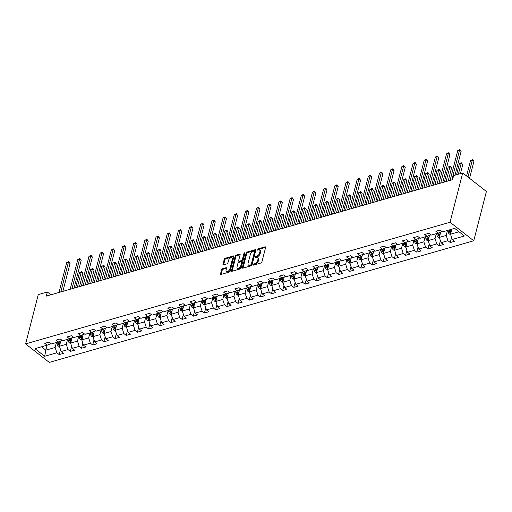 <?xml version="1.0" encoding="UTF-8"?>
<svg xmlns="http://www.w3.org/2000/svg" width="512" height="512" viewBox="0 0 512 512"><rect width="100%" height="100%" fill="white"/><g stroke="black" fill="none" stroke-linecap="round" stroke-linejoin="round"><path stroke-width="0.77" d="M253.165 264.698A0.678 0.384 -52 0 0 253.51 265.12L260.979 262.982A0.966 0.544 -52 0 0 261.894 261.971L265.619 247.456A0.966 0.544 -52 0 0 265.51 246.899A0.966 0.544 -52 0 0 265.12 246.854L257.651 248.992A0.678 0.384 -52 0 0 257.363 250.125L258.33 249.85A3.091 1.741 -52 0 1 259.571 249.99A3.091 1.741 -52 0 1 259.917 251.782L259.603 252.992A3.091 1.741 -52 0 1 256.691 256.218L255.725 256.493A0.678 0.384 -52 0 0 255.437 257.626L256.403 257.344A3.091 1.741 -52 0 1 257.645 257.491A3.091 1.741 -52 0 1 257.99 259.283L257.683 260.493A3.091 1.741 -52 0 1 254.771 263.718L253.798 263.994A0.678 0.384 -52 0 0 253.165 264.698M222.47 268.749A0.966 0.544 -52 0 0 221.562 269.76L220.518 273.83A0.966 0.544 -52 0 0 220.627 274.387A0.966 0.544 -52 0 0 221.011 274.432L229.306 272.058A0.966 0.544 -52 0 0 230.221 271.053L233.946 256.538A0.966 0.544 -52 0 0 233.837 255.974A0.966 0.544 -52 0 0 233.446 255.93L225.152 258.31A0.966 0.544 -52 0 0 224.243 259.315L222.982 264.237A0.966 0.544 -52 0 0 223.091 264.794A0.966 0.544 -52 0 0 223.475 264.838L227.027 263.821A0.966 0.544 -52 0 0 227.936 262.816L228.563 260.378A2.586 1.453 -52 0 1 230.112 258.138A2.586 1.453 -52 0 1 232.032 257.798A2.586 1.453 -52 0 1 232.326 259.296L229.869 268.851A2.586 1.453 -52 0 1 228.32 271.091A2.586 1.453 -52 0 1 226.4 271.424A2.586 1.453 -52 0 1 226.112 269.933L226.522 268.339A0.966 0.544 -52 0 0 226.413 267.776A0.966 0.544 -52 0 0 226.022 267.731L222.47 268.749L223.11 269.248A0.966 0.544 -52 0 0 222.202 270.259L221.158 274.33A0.966 0.544 -52 0 0 221.139 274.4M450.061 222.253L462.714 172.966L453.619 175.571L452.563 179.68L46.298 296.102L47.354 292L38.253 294.605L25.6 343.891L450.061 222.253L473.747 240.768L49.286 362.406L25.6 343.891M242.381 267.565A0.966 0.544 -52 0 0 242.49 268.122A0.966 0.544 -52 0 0 242.88 268.166L251.174 265.792A0.966 0.544 -52 0 0 252.083 264.781L255.808 250.272A0.966 0.544 -52 0 0 255.699 249.709A0.966 0.544 -52 0 0 255.315 249.664L247.021 252.045A0.966 0.544 -52 0 0 246.106 253.05L242.381 267.565L243.021 268.064A0.966 0.544 -52 0 0 243.008 268.134M240.243 268.922L231.942 271.302A0.966 0.544 -52 0 1 231.558 271.258A0.966 0.544 -52 0 1 231.45 270.694L235.174 256.186A0.966 0.544 -52 0 1 236.083 255.174L239.635 254.157A0.966 0.544 -52 0 1 240.026 254.202A0.966 0.544 -52 0 1 240.134 254.765L238.624 260.646A0.966 0.544 -52 0 0 238.726 261.21A0.966 0.544 -52 0 0 239.117 261.254L241.472 260.576A0.966 0.544 -52 0 0 242.381 259.571L243.955 253.44A0.678 0.384 -52 0 1 244.941 253.158L241.152 267.917A0.966 0.544 -52 0 1 240.243 268.922M60.486 349.53L59.187 354.611L63.482 353.382L61.146 351.552L68.019 349.581L70.362 351.411L74.656 350.176L72.32 348.352L79.194 346.381L81.53 348.211L85.83 346.976L83.494 345.152L90.368 343.181L92.704 345.005L97.005 343.776L94.669 341.946L101.542 339.974L103.878 341.805L108.179 340.57L105.843 338.746L112.717 336.774L115.053 338.605L119.354 337.37L117.018 335.546L123.891 333.574L126.227 335.398L130.528 334.17L128.186 332.339L135.066 330.374L137.402 332.198L141.696 330.963L139.36 329.139L146.24 327.168L148.576 328.998L152.87 327.763L150.534 325.939L157.414 323.968L159.75 325.792L164.045 324.563L161.709 322.733L168.589 320.768L170.925 322.592L175.219 321.357L172.883 319.533L179.757 317.562L182.093 319.392L186.394 318.157L184.058 316.333L190.931 314.362L193.267 316.186L197.568 314.957L195.232 313.126L202.106 311.162L204.442 312.986L208.742 311.75L206.406 309.926L213.28 307.955L215.616 309.786L219.917 308.55L217.581 306.726L224.454 304.755L226.79 306.579L231.091 305.35L228.749 303.52L235.629 301.555L237.965 303.379L242.259 302.144L239.923 300.32L246.803 298.349L249.139 300.179L253.434 298.944L251.098 297.12L257.978 295.149L260.314 296.973L264.608 295.744L262.272 293.914L269.152 291.949L271.488 293.773L275.782 292.538L273.446 290.714L280.32 288.742L282.662 290.573L286.957 289.338L284.621 287.514L291.494 285.542L293.83 287.366L298.131 286.138L295.795 284.307L302.669 282.342L305.005 284.166L309.306 282.931L306.97 281.107L313.843 279.136L316.179 280.966L320.48 279.731L318.144 277.907L325.018 275.936L327.354 277.76L331.654 276.531L329.318 274.701L336.192 272.736L338.528 274.56L342.829 273.325L340.486 271.501L347.366 269.53L349.702 271.36L353.997 270.125L351.661 268.301L358.541 266.33L360.877 268.154L365.171 266.925L362.835 265.094L369.715 263.13L372.051 264.954L376.346 263.725L374.01 261.894L380.89 259.923L383.226 261.754L387.52 260.518L385.184 258.694L392.058 256.723L394.4 258.547L398.694 257.318L396.358 255.488L403.232 253.523L405.568 255.347L409.869 254.118L407.533 252.288L414.406 250.317L416.742 252.147L421.043 250.912L418.707 249.088L425.581 247.117L427.917 248.941L432.218 247.712L429.882 245.888L436.755 243.917L439.091 245.741L443.392 244.512L441.056 242.682L447.93 240.71L450.266 242.541L454.566 241.306L452.224 239.482L464.403 235.994L454.675 228.384L442.496 231.878L440.16 230.048L435.859 231.283L438.202 233.107L441.6 231.821L441.741 231.283M59.187 354.611L56.851 352.787L44.672 356.275L34.944 348.672L47.117 345.184L44.781 343.354L49.082 342.125L51.418 343.949L58.291 341.978L55.955 340.154L60.25 338.918L62.592 340.749L69.466 338.778L67.13 336.947L71.424 335.718L73.76 337.542L80.64 335.578L78.304 333.747L82.598 332.518L84.934 334.342L91.814 332.371L89.478 330.547L93.773 329.312L96.109 331.142L102.989 329.171L100.653 327.347L104.947 326.112L107.283 327.936L114.163 325.971L111.821 324.141L116.122 322.912L118.458 324.736L125.331 322.765L122.995 320.941L127.296 319.706L129.632 321.536L136.506 319.565L134.17 317.741L138.47 316.506L140.806 318.33L147.68 316.365L145.344 314.534L149.645 313.306L151.981 315.13L158.854 313.158L156.518 311.334L160.819 310.099L163.155 311.93L170.029 309.958L167.693 308.134L171.987 306.899L174.33 308.723L181.203 306.758L178.867 304.928L183.162 303.699L185.498 305.523L192.378 303.552L190.042 301.728L194.336 300.493L196.672 302.323L203.552 300.352L201.216 298.528L205.51 297.293L207.846 299.117L214.726 297.152L212.39 295.322L216.685 294.093L219.021 295.917L225.901 293.946L223.558 292.122L227.859 290.886L230.195 292.717L237.069 290.746L234.733 288.922L239.034 287.686L241.37 289.51L248.243 287.546L245.907 285.715L250.208 284.486L252.544 286.31L259.418 284.339L257.082 282.515L261.382 281.28L263.718 283.11L270.592 281.139L268.256 279.315L272.557 278.08L274.893 279.904L281.766 277.939L279.43 276.109L283.725 274.88L286.067 276.704L292.941 274.733L290.605 272.909L294.899 271.674L297.235 273.504L304.115 271.533L301.779 269.709L306.074 268.474L308.41 270.298L315.29 268.333L312.954 266.502L317.248 265.274L319.584 267.098L326.464 265.126L324.128 263.302L328.422 262.067L330.758 263.898L337.632 261.926L335.296 260.102L339.597 258.867L341.933 260.698L348.806 258.726L346.47 256.896L350.771 255.667L353.107 257.491L359.981 255.52L357.645 253.696L361.946 252.461L364.282 254.291L371.155 252.32L368.819 250.496L373.12 249.261L375.456 251.091L382.33 249.12L379.994 247.29L384.288 246.061L386.63 247.885L393.504 245.914L391.168 244.09L395.462 242.861L397.798 244.685L404.678 242.714L402.342 240.89L406.637 239.654L408.973 241.485L415.853 239.514L413.517 237.683L417.811 236.454L420.147 238.278L427.027 236.307L424.691 234.483L428.986 233.254L431.322 235.078L438.202 233.107M67.584 339.315L66.304 344.294L59.43 346.266L60.768 341.043M61.837 340.16L61.696 340.691L58.291 341.978M59.43 346.266L61.146 351.552M66.304 344.294L68.019 349.581M78.758 336.115L77.478 341.094L70.605 343.066L71.942 337.843M73.005 336.954L72.87 337.491L69.466 338.778M70.605 343.066L72.32 348.352M77.478 341.094L79.194 346.381M89.933 332.909L88.653 337.894L81.779 339.866L83.117 334.637M84.179 333.754L84.045 334.291L80.64 335.578M81.779 339.866L83.494 345.152M88.653 337.894L90.368 343.181M101.107 329.709L99.827 334.688L92.947 336.659L94.291 331.437M95.354 330.554L95.219 331.085L91.814 332.371M92.947 336.659L94.669 341.946M99.827 334.688L101.542 339.974M112.282 326.509L111.002 331.488L104.122 333.459L105.466 328.237M106.528 327.347L106.394 327.885L102.989 329.171M104.122 333.459L105.843 338.746M111.002 331.488L112.717 336.774M123.45 323.302L122.176 328.288L115.296 330.259L116.64 325.03M117.702 324.147L117.562 324.685L114.163 325.971M115.296 330.259L117.018 335.546M122.176 328.288L123.891 333.574M134.624 320.102L133.35 325.082L126.47 327.053L127.814 321.83M128.877 320.947L128.736 321.478L125.331 322.765M126.47 327.053L128.186 332.339M133.35 325.082L135.066 330.374M145.798 316.902L144.518 321.882L137.645 323.853L138.989 318.63M140.051 317.741L139.91 318.278L136.506 319.565M137.645 323.853L139.36 329.139M144.518 321.882L146.24 327.168M156.973 313.696L155.693 318.682L148.819 320.653L150.163 315.424M151.226 314.541L151.085 315.078L147.68 316.365M148.819 320.653L150.534 325.939M155.693 318.682L157.414 323.968M168.147 310.496L166.867 315.475L159.994 317.446L161.331 312.224M162.4 311.341L162.259 311.872L158.854 313.158M159.994 317.446L161.709 322.733M166.867 315.475L168.589 320.768M179.322 307.296L178.042 312.275L171.168 314.246L172.506 309.024M173.574 308.134L173.434 308.672L170.029 309.958M171.168 314.246L172.883 319.533M178.042 312.275L179.757 317.562M190.496 304.09L189.216 309.075L182.342 311.046L183.68 305.818M184.742 304.934L184.608 305.472L181.203 306.758M182.342 311.046L184.058 316.333M189.216 309.075L190.931 314.362M201.67 300.89L200.39 305.869L193.517 307.84L194.854 302.618M195.917 301.734L195.782 302.272L192.378 303.552M193.517 307.84L195.232 313.126M200.39 305.869L202.106 311.162M212.845 297.69L211.565 302.669L204.685 304.64L206.029 299.418M207.091 298.528L206.957 299.066L203.552 300.352M204.685 304.64L206.406 309.926M211.565 302.669L213.28 307.955M224.019 294.483L222.739 299.469L215.859 301.44L217.203 296.211M218.266 295.328L218.131 295.866L214.726 297.152M215.859 301.44L217.581 306.726M222.739 299.469L224.454 304.755M235.187 291.283L233.914 296.262L227.034 298.234L228.378 293.011M229.44 292.128L229.299 292.666L225.901 293.946M227.034 298.234L228.749 303.52M233.914 296.262L235.629 301.555M246.362 288.083L245.088 293.062L238.208 295.034L239.552 289.811M240.614 288.922L240.474 289.459L237.069 290.746M238.208 295.034L239.923 300.32M245.088 293.062L246.803 298.349M257.536 284.877L256.256 289.862L249.382 291.834L250.726 286.605M251.789 285.722L251.648 286.259L248.243 287.546M249.382 291.834L251.098 297.12M256.256 289.862L257.978 295.149M268.71 281.677L267.43 286.656L260.557 288.627L261.894 283.405M262.963 282.522L262.822 283.059L259.418 284.339M260.557 288.627L262.272 293.914M267.43 286.656L269.152 291.949M279.885 278.477L278.605 283.456L271.731 285.427L273.069 280.205M274.138 279.315L273.997 279.853L270.592 281.139M271.731 285.427L273.446 290.714M278.605 283.456L280.32 288.742M291.059 275.277L289.779 280.256L282.906 282.227L284.243 276.998M285.306 276.115L285.171 276.653L281.766 277.939M282.906 282.227L284.621 287.514M289.779 280.256L291.494 285.542M302.234 272.07L300.954 277.05L294.08 279.021L295.418 273.798M296.48 272.915L296.346 273.453L292.941 274.733M294.08 279.021L295.795 284.307M300.954 277.05L302.669 282.342M313.408 268.87L312.128 273.85L305.248 275.821L306.592 270.598M307.654 269.709L307.52 270.246L304.115 271.533M305.248 275.821L306.97 281.107M312.128 273.85L313.843 279.136M324.582 265.67L323.302 270.65L316.422 272.621L317.766 267.392M318.829 266.509L318.694 267.046L315.29 268.333M316.422 272.621L318.144 277.907M323.302 270.65L325.018 275.936M335.757 262.464L334.477 267.443L327.597 269.414L328.941 264.192M330.003 263.309L329.869 263.846L326.464 265.126M327.597 269.414L329.318 274.701M334.477 267.443L336.192 272.736M346.925 259.264L345.651 264.243L338.771 266.214L340.115 260.992M341.178 260.102L341.037 260.64L337.632 261.926M338.771 266.214L340.486 271.501M345.651 264.243L347.366 269.53M358.099 256.064L356.819 261.043L349.946 263.014L351.29 257.786M352.352 256.902L352.211 257.44L348.806 258.726M349.946 263.014L351.661 268.301M356.819 261.043L358.541 266.33M369.274 252.858L367.994 257.837L361.12 259.808L362.464 254.586M363.526 253.702L363.386 254.24L359.981 255.52M361.12 259.808L362.835 265.094M367.994 257.837L369.715 263.13M380.448 249.658L379.168 254.637L372.294 256.608L373.632 251.386M374.701 250.496L374.56 251.034L371.155 252.32M372.294 256.608L374.01 261.894M379.168 254.637L380.89 259.923M391.622 246.458L390.342 251.437L383.469 253.408L384.806 248.179M385.875 247.296L385.734 247.834L382.33 249.12M383.469 253.408L385.184 258.694M390.342 251.437L392.058 256.723M402.797 243.251L401.517 248.23L394.643 250.202L395.981 244.979M397.043 244.096L396.909 244.634L393.504 245.914M394.643 250.202L396.358 255.488M401.517 248.23L403.232 253.523M413.971 240.051L412.691 245.03L405.818 247.002L407.155 241.779M408.218 240.89L408.083 241.427L404.678 242.714M405.818 247.002L407.533 252.288M412.691 245.03L414.406 250.317M425.146 236.851L423.866 241.83L416.986 243.802L418.33 238.579M419.392 237.69L419.258 238.227L415.853 239.514M416.986 243.802L418.707 249.088M423.866 241.83L425.581 247.117M436.32 233.645L435.04 238.624L428.16 240.595L429.504 235.373M430.566 234.49L430.432 235.027L427.027 236.307M428.16 240.595L429.882 245.888M435.04 238.624L436.755 243.917M447.488 230.445L446.214 235.424L439.334 237.395L440.678 232.173M439.334 237.395L441.056 242.682M446.214 235.424L447.93 240.71M458.995 231.763L450.509 234.195L451.789 229.21M450.509 234.195L452.224 239.482M462.714 172.966L486.4 191.475L473.747 240.768M50.912 294.784L47.354 292M50.662 343.36L50.522 343.898L47.117 345.184L45.818 350.17L55.13 347.501L56.41 342.515M41.498 346.79L45.818 350.17L44.672 356.275M55.13 347.501L56.851 352.787M451.571 237.459L450.266 242.541M440.397 240.659L439.091 245.741M429.222 243.866L427.917 248.941M418.048 247.066L416.742 252.147M406.874 250.266L405.568 255.347M395.699 253.472L394.4 258.547M384.525 256.672L383.226 261.754M373.357 259.872L372.051 264.954M362.182 263.078L360.877 268.154M351.008 266.278L349.702 271.36M339.834 269.478L338.528 274.56M328.659 272.678L327.354 277.76M317.485 275.885L316.179 280.966M306.31 279.085L305.005 284.166M295.136 282.285L293.83 287.366M283.962 285.491L282.662 290.573M272.787 288.691L271.488 293.773M261.619 291.891L260.314 296.973M250.445 295.098L249.139 300.179M239.27 298.298L237.965 303.379M228.096 301.498L226.79 306.579M216.922 304.704L215.616 309.786M205.747 307.904L204.442 312.986M194.573 311.104L193.267 316.186M183.398 314.31L182.093 319.392M172.224 317.51L170.925 322.592M161.056 320.71L159.75 325.792M149.882 323.917L148.576 328.998M138.707 327.117L137.402 332.198M127.533 330.317L126.227 335.398M116.358 333.523L115.053 338.605M105.184 336.723L103.878 341.805M94.01 339.923L92.704 345.005M82.835 343.13L81.53 348.211M71.661 346.33L70.362 351.411M253.875 265.018A0.678 0.384 -52 0 1 254.438 264.493L255.411 264.218A3.091 1.741 -52 0 0 258.323 260.992L257.683 260.493M257.645 257.491L258.285 257.99A3.091 1.741 -52 0 1 258.63 259.782L258.323 260.992M259.571 249.99L260.211 250.496A3.091 1.741 -52 0 1 260.557 252.282L260.243 253.491A3.091 1.741 -52 0 1 257.331 256.717L256.365 256.992A0.678 0.384 -52 0 0 255.795 257.517M265.632 247.392L258.291 249.498A0.678 0.384 -52 0 0 257.722 250.022M255.827 250.202L247.661 252.544A0.966 0.544 -52 0 0 246.746 253.549L243.021 268.064M250.688 264.883A0.678 0.384 -52 0 0 251.328 264.179L254.598 251.437A0.678 0.384 -52 0 0 254.253 251.014L253.229 251.309A3.091 1.741 -52 0 0 250.317 254.534L248.083 263.238A3.091 1.741 -52 0 0 248.429 265.03A3.091 1.741 -52 0 0 249.67 265.178L250.688 264.883L251.328 265.382A0.678 0.384 -52 0 0 251.968 264.678L251.328 264.179M254.522 251.046L255.162 251.546A0.678 0.384 -52 0 1 255.238 251.936L251.968 264.678M248.429 265.03L249.069 265.53A3.091 1.741 -52 0 0 250.31 265.677L249.67 265.178M251.328 265.382L250.31 265.677M240.147 254.694L236.723 255.674A0.966 0.544 -52 0 0 235.814 256.685L232.09 271.2A0.966 0.544 -52 0 0 232.077 271.264M238.726 261.21L239.373 261.709A0.966 0.544 -52 0 0 239.757 261.754L242.112 261.082A0.966 0.544 -52 0 0 243.021 260.07L244.595 253.946L243.955 253.44M244.858 253.485A0.678 0.384 -52 0 0 244.595 253.946M237.05 266.758A2.586 1.453 -52 0 0 237.344 268.25A2.586 1.453 -52 0 0 239.264 267.917A2.586 1.453 -52 0 0 240.813 265.677L241.677 262.31A0.966 0.544 -52 0 0 241.568 261.754A0.966 0.544 -52 0 0 241.184 261.709L238.829 262.381A0.966 0.544 -52 0 0 237.92 263.392L237.05 266.758M237.344 268.25L237.984 268.755A2.586 1.453 -52 0 0 239.904 268.416A2.586 1.453 -52 0 0 241.453 266.182L240.813 265.677M241.568 261.754L242.208 262.253A0.966 0.544 -52 0 1 242.317 262.816L241.453 266.182M226.534 268.269L223.11 269.248M226.4 271.424L227.04 271.923A2.586 1.453 -52 0 0 228.96 271.59A2.586 1.453 -52 0 0 230.509 269.35L229.869 268.851M232.032 257.798L232.672 258.304A2.586 1.453 -52 0 1 232.966 259.795L230.509 269.35M233.958 256.467L225.792 258.81A0.966 0.544 -52 0 0 224.883 259.814L223.622 264.736A0.966 0.544 -52 0 0 223.603 264.8M451.584 230.01L451.456 229.306M450.611 234.502L449.299 233.984A2.605 1.702 -106 0 1 448.166 231.917L447.878 230.336M469.574 178.323L473.92 161.389L472.32 160.141L470.528 160.653L466.592 175.994M450.906 232.64A2.605 1.702 -106 0 1 450.381 231.277L450.099 229.696M449.235 229.946L449.523 231.526A2.605 1.702 74 0 0 450.202 233.114L451.066 232.87M450.202 233.114L450.509 231.93A1.325 0.864 -106 0 1 450.368 231.482L450.048 229.709M467.974 177.075L472.32 160.141L472.538 159.603L473.92 161.389M470.528 160.653L472.538 159.603M455.008 175.174L461.12 151.386L459.52 150.131L451.878 179.872M457.728 150.643L459.738 149.594L459.52 150.131L457.728 150.643L450.093 180.39M459.738 149.594L461.12 151.386M440.41 233.21L440.25 232.333M439.437 237.709L438.125 237.184A2.605 1.702 -106 0 1 436.992 235.117L436.704 233.536M460.429 173.619L462.746 164.589L461.146 163.341L459.354 163.853L456.563 174.726M439.731 235.846A2.605 1.702 -106 0 1 439.213 234.483L438.912 232.838M438.061 233.146L438.349 234.726A2.605 1.702 74 0 0 439.027 236.32L439.891 236.07M439.027 236.32L439.334 235.136A1.325 0.864 -106 0 1 439.194 234.688L438.861 232.858M458.355 174.214L461.363 162.803L462.746 164.589M459.354 163.853L461.363 162.803M429.235 236.41L429.075 235.533M428.262 240.909L426.95 240.384A2.605 1.702 -106 0 1 425.818 238.317L425.53 236.736M448.198 180.928L451.571 167.795L449.971 166.541L448.186 167.059L444.339 182.035M428.563 239.046A2.605 1.702 -106 0 1 428.038 237.683L427.738 236.038M426.886 236.346L427.174 237.926A2.605 1.702 74 0 0 427.859 239.52L428.717 239.27M427.859 239.52L428.16 238.336A1.325 0.864 -106 0 1 428.026 237.888L427.693 236.058M446.125 181.523L449.971 166.541L450.189 166.003L450.829 166.502L451.571 167.795M448.186 167.059L450.189 166.003M442.784 182.483L449.946 154.586L448.346 153.331L440.71 183.078M446.554 153.85L448.563 152.794L448.346 153.331L446.554 153.85L438.918 183.59M448.563 152.794L449.946 154.586M431.61 185.683L438.771 157.786L437.171 156.538L429.536 186.278M435.379 157.05L437.389 156L437.171 156.538L435.379 157.05L427.744 186.79M437.389 156L438.771 157.786M418.061 239.616L417.901 238.739M417.088 244.109L415.776 243.59A2.605 1.702 -106 0 1 414.643 241.523L414.355 239.942M437.03 184.134L440.403 170.995L438.797 169.747L437.011 170.259L433.165 185.242M417.389 242.246A2.605 1.702 -106 0 1 416.864 240.883L416.563 239.245M415.718 239.552L416 241.133A2.605 1.702 74 0 0 416.685 242.72L417.542 242.477M416.685 242.72L416.986 241.536A1.325 0.864 -106 0 1 416.851 241.088L416.518 239.258M434.95 184.723L438.797 169.747L439.014 169.21L440.403 170.995M437.011 170.259L439.014 169.21M406.886 242.816L406.733 241.939M405.914 247.315L404.602 246.79A2.605 1.702 -106 0 1 403.469 244.723L403.181 243.142M425.856 187.334L429.229 174.195L427.629 172.947L425.837 173.459L421.99 188.442M406.214 245.453A2.605 1.702 -106 0 1 405.69 244.09L405.389 242.445M404.544 242.752L404.832 244.333A2.605 1.702 74 0 0 405.51 245.926L406.368 245.677M405.51 245.926L405.811 244.742A1.325 0.864 -106 0 1 405.677 244.294L405.344 242.464M423.782 187.93L427.84 172.41L429.229 174.195M425.837 173.459L427.84 172.41M395.718 246.016L395.558 245.139M394.739 250.515L393.427 249.99A2.605 1.702 -106 0 1 392.294 247.923L392.006 246.342M414.682 190.534L418.054 177.402L416.454 176.147L414.662 176.666L410.816 191.642M395.04 248.653A2.605 1.702 -106 0 1 394.515 247.29L394.214 245.645M393.37 245.952L393.658 247.533A2.605 1.702 74 0 0 394.336 249.126L395.194 248.877M394.336 249.126L394.637 247.942A1.325 0.864 -106 0 1 394.502 247.494L394.17 245.664M412.608 191.13L416.454 176.147L416.672 175.61L417.312 176.109L418.054 177.402M414.662 176.666L416.672 175.61M420.435 188.89L427.597 160.992L425.997 159.738L418.362 189.478M424.205 160.25L426.214 159.2L425.997 159.738L424.205 160.25L416.57 189.997M426.214 159.2L427.597 160.992M409.261 192.09L416.422 164.192L414.822 162.938L407.187 192.685M413.03 163.456L415.04 162.4L414.822 162.938L413.03 163.456L405.395 193.197M415.04 162.4L416.422 164.192M398.086 195.29L405.248 167.392L403.648 166.144L396.013 195.885M401.856 166.656L403.866 165.606L403.648 166.144L401.856 166.656L394.221 196.397M403.866 165.606L405.248 167.392M386.912 198.496L394.074 170.598L392.474 169.344L384.838 199.085M390.682 169.856L392.691 168.806L392.474 169.344L390.682 169.856L383.046 199.603M392.691 168.806L394.074 170.598M375.738 201.696L382.899 173.798L381.299 172.544L373.664 202.291M379.514 173.062L381.517 172.006L381.299 172.544L379.514 173.062L371.872 202.803M381.517 172.006L382.899 173.798M364.563 204.896L371.731 176.998L370.125 175.75L362.49 205.491M368.339 176.262L370.342 175.213L370.125 175.75L368.339 176.262L360.698 206.003M370.342 175.213L371.731 176.998M353.389 208.102L360.557 180.205L358.957 178.95L351.315 208.691M357.165 179.462L359.174 178.413L358.957 178.95L357.165 179.462L349.53 209.21M359.174 178.413L360.557 180.205M342.221 211.302L349.382 183.405L347.782 182.15L340.141 211.898M345.99 182.669L348 181.613L347.782 182.15L345.99 182.669L338.355 212.41M348 181.613L349.382 183.405M331.046 214.502L338.208 186.605L336.608 185.357L328.973 215.098M334.816 185.869L336.826 184.819L336.608 185.357L334.816 185.869L327.181 215.61M336.826 184.819L338.208 186.605M319.872 217.709L327.034 189.811L325.434 188.557L317.798 218.298M323.642 189.069L325.651 188.019L325.434 188.557L323.642 189.069L316.006 218.816M325.651 188.019L327.034 189.811M308.698 220.909L315.859 193.011L314.259 191.757L306.624 221.504M312.467 192.275L314.477 191.219L314.259 191.757L312.467 192.275L304.832 222.016M314.477 191.219L315.859 193.011M297.523 224.109L304.685 196.211L303.085 194.963L295.45 224.704M301.293 195.475L303.302 194.426L303.085 194.963L301.293 195.475L293.658 225.216M303.302 194.426L304.685 196.211M286.349 227.315L293.51 199.418L291.91 198.163L284.275 227.904M290.118 198.675L292.128 197.626L291.91 198.163L290.118 198.675L282.483 228.422M292.128 197.626L293.51 199.418M275.174 230.515L282.336 202.618L280.736 201.363L273.101 231.11M278.95 201.882L280.954 200.826L280.736 201.363L278.95 201.882L271.309 231.622M280.954 200.826L282.336 202.618M264 233.715L271.162 205.818L269.562 204.57L261.926 234.31M267.776 205.082L269.779 204.032L269.562 204.57L267.776 205.082L260.134 234.822M269.779 204.032L271.162 205.818M252.826 236.922L259.994 209.024L258.394 207.77L250.752 237.51M256.602 208.282L258.605 207.232L258.394 207.77L256.602 208.282L248.96 238.029M258.605 207.232L259.994 209.024M241.651 240.122L248.819 212.224L247.219 210.97L239.578 240.717M245.427 211.488L247.437 210.432L247.219 210.97L245.427 211.488L237.792 241.229M247.437 210.432L248.819 212.224M230.483 243.322L237.645 215.424L236.045 214.176L228.403 243.917M234.253 214.688L236.262 213.638L236.045 214.176L234.253 214.688L226.618 244.429M236.262 213.638L237.645 215.424M219.309 246.528L226.47 218.63L224.87 217.376L217.235 247.117M223.078 217.888L225.088 216.838L224.87 217.376L223.078 217.888L215.443 247.635M225.088 216.838L226.47 218.63M384.544 249.222L384.384 248.346M383.571 253.715L382.253 253.197A2.605 1.702 -106 0 1 381.12 251.13L380.832 249.549M403.507 193.741L406.88 180.602L405.28 179.354L403.488 179.866L399.642 194.848M383.866 251.853A2.605 1.702 -106 0 1 383.341 250.49L383.04 248.851M382.195 249.158L382.483 250.739A2.605 1.702 74 0 0 383.162 252.326L384.019 252.083M383.162 252.326L383.462 251.142A1.325 0.864 -106 0 1 383.328 250.694L382.995 248.864M401.434 194.33L405.28 179.354L405.498 178.816L406.88 180.602M403.488 179.866L405.498 178.816M373.37 252.422L373.21 251.546M372.397 256.922L371.078 256.397A2.605 1.702 -106 0 1 369.946 254.33L369.658 252.749M392.333 196.941L395.706 183.802L394.106 182.554L392.314 183.066L388.467 198.048M372.691 255.059A2.605 1.702 -106 0 1 372.166 253.696L371.866 252.051M371.021 252.358L371.309 253.939A2.605 1.702 74 0 0 371.987 255.526L372.845 255.283M371.987 255.526L372.294 254.349A1.325 0.864 -106 0 1 372.154 253.901L371.821 252.07M390.259 197.536L394.106 182.554L394.323 182.016L395.706 183.802M392.314 183.066L394.323 182.016M362.195 255.622L362.035 254.746M361.222 260.122L359.91 259.597A2.605 1.702 -106 0 1 358.771 257.53L358.483 255.949M381.158 200.141L384.531 187.008L382.931 185.754L381.139 186.272L377.293 201.248M361.517 258.259A2.605 1.702 -106 0 1 360.992 256.896L360.698 255.251M359.846 255.558L360.134 257.139A2.605 1.702 74 0 0 360.813 258.733L361.325 259.014M360.813 258.733L361.12 257.549A1.325 0.864 -106 0 1 360.979 257.101L360.646 255.27M379.085 200.736L382.931 185.754L383.149 185.216L383.789 185.715L384.531 187.008M381.139 186.272L383.149 185.216M351.021 258.829L350.861 257.952M350.048 263.322L348.736 262.803A2.605 1.702 -106 0 1 347.597 260.736L347.315 259.155M369.984 203.347L373.357 190.208L371.757 188.96L369.965 189.472L366.118 204.454M350.342 261.459A2.605 1.702 -106 0 1 349.818 260.096L349.523 258.458M348.672 258.765L348.96 260.346A2.605 1.702 74 0 0 349.638 261.933L350.502 261.69M349.638 261.933L349.946 260.749A1.325 0.864 -106 0 1 349.805 260.301L349.472 258.47M367.91 203.936L371.757 188.96L371.974 188.422L372.614 188.922L373.357 190.208M369.965 189.472L371.974 188.422M339.846 262.029L339.686 261.152M338.874 266.528L337.562 266.003A2.605 1.702 -106 0 1 336.429 263.936L336.141 262.355M358.81 206.547L362.182 193.408L360.582 192.16L358.79 192.672L354.944 207.654M339.168 264.666A2.605 1.702 -106 0 1 338.643 263.302L338.349 261.658M337.498 261.965L337.786 263.546A2.605 1.702 74 0 0 338.464 265.133L339.328 264.89M338.464 265.133L338.771 263.955A1.325 0.864 -106 0 1 338.63 263.507L338.298 261.677M356.736 207.142L360.582 192.16L360.8 191.622L361.44 192.122L362.182 193.408M358.79 192.672L360.8 191.622M328.672 265.229L328.512 264.352M327.699 269.728L326.387 269.203A2.605 1.702 -106 0 1 325.254 267.136L324.966 265.555M347.635 209.747L351.008 196.614L349.408 195.36L347.616 195.878L343.77 210.854M327.994 267.866A2.605 1.702 -106 0 1 327.475 266.502L327.174 264.858M326.323 265.165L326.611 266.746A2.605 1.702 74 0 0 327.296 268.339L328.154 268.09M327.296 268.339L327.597 267.155A1.325 0.864 -106 0 1 327.462 266.707L327.13 264.877M345.562 210.342L349.408 195.36L349.626 194.822L350.266 195.322L351.008 196.614M347.616 195.878L349.626 194.822M317.498 268.435L317.338 267.558M316.525 272.928L315.213 272.41A2.605 1.702 -106 0 1 314.08 270.342L313.792 268.762M336.461 212.954L339.834 199.814L338.234 198.566L336.448 199.078L332.602 214.061M316.826 271.066A2.605 1.702 -106 0 1 316.301 269.702L316 268.064M315.149 268.371L315.437 269.952A2.605 1.702 74 0 0 316.122 271.539L316.979 271.296M316.122 271.539L316.422 270.355A1.325 0.864 -106 0 1 316.288 269.907L315.955 268.077M334.387 213.542L338.234 198.566L338.451 198.022L339.834 199.814M336.448 199.078L338.451 198.022M306.323 271.635L306.163 270.758M305.35 276.134L304.038 275.61A2.605 1.702 -106 0 1 302.906 273.542L302.618 271.962M325.293 216.154L328.666 203.014L327.059 201.766L325.274 202.278L321.427 217.261M305.651 274.272A2.605 1.702 -106 0 1 305.126 272.909L304.826 271.264M303.981 271.571L304.262 273.152A2.605 1.702 74 0 0 304.947 274.739L305.805 274.496M304.947 274.739L305.248 273.562A1.325 0.864 -106 0 1 305.114 273.114L304.781 271.283M323.213 216.749L327.059 201.766L327.277 201.229L328.666 203.014M325.274 202.278L327.277 201.229M295.155 274.835L294.995 273.958M294.176 279.334L292.864 278.81A2.605 1.702 -106 0 1 291.731 276.742L291.443 275.162M314.118 219.354L317.491 206.221L315.891 204.966L314.099 205.485L310.253 220.461M294.477 277.472A2.605 1.702 -106 0 1 293.952 276.109L293.651 274.464M292.806 274.771L293.094 276.352A2.605 1.702 74 0 0 293.773 277.946L294.63 277.696M293.773 277.946L294.074 276.762A1.325 0.864 -106 0 1 293.939 276.314L293.606 274.483M312.045 219.949L315.891 204.966L316.109 204.429L316.749 204.928L317.491 206.221M314.099 205.485L316.109 204.429M283.981 278.042L283.821 277.165M283.008 282.534L281.69 282.016A2.605 1.702 -106 0 1 280.557 279.949L280.269 278.368M302.944 222.56L306.317 209.421L304.717 208.173L302.925 208.685L299.078 223.667M283.302 280.672A2.605 1.702 -106 0 1 282.778 279.309L282.477 277.67M281.632 277.978L281.92 279.558A2.605 1.702 74 0 0 282.598 281.146L283.456 280.902M282.598 281.146L282.899 279.962A1.325 0.864 -106 0 1 282.765 279.514L282.432 277.683M300.87 223.149L304.717 208.173L304.934 207.629L306.317 209.421M302.925 208.685L304.934 207.629M272.806 281.242L272.646 280.365M271.834 285.741L270.515 285.216A2.605 1.702 -106 0 1 269.382 283.149L269.094 281.568M291.77 225.76L295.142 212.621L293.542 211.373L291.75 211.885L287.904 226.867M272.128 283.878A2.605 1.702 -106 0 1 271.603 282.515L271.302 280.87M270.458 281.178L270.746 282.758A2.605 1.702 74 0 0 271.424 284.346L272.282 284.102M271.424 284.346L271.725 283.168A1.325 0.864 -106 0 1 271.59 282.72L271.258 280.89M289.696 226.355L293.542 211.373L293.76 210.835L294.4 211.334L295.142 212.621M291.75 211.885L293.76 210.835M261.632 284.442L261.472 283.565M260.659 288.941L259.341 288.416A2.605 1.702 -106 0 1 258.208 286.349L257.92 284.768M280.595 228.96L283.968 215.827L282.368 214.573L280.576 215.085L276.73 230.067M260.954 287.078A2.605 1.702 -106 0 1 260.429 285.715L260.134 284.07M259.283 284.378L259.571 285.958A2.605 1.702 74 0 0 260.25 287.552L261.107 287.302M260.25 287.552L260.557 286.368A1.325 0.864 -106 0 1 260.416 285.92L260.083 284.09M278.522 229.555L282.368 214.573L282.586 214.035L283.226 214.534L283.968 215.827M280.576 215.085L282.586 214.035M250.458 287.648L250.298 286.771M249.485 292.141L248.173 291.622A2.605 1.702 -106 0 1 247.034 289.555L246.746 287.974M269.421 232.166L272.794 219.027L271.194 217.779L269.402 218.291L265.555 233.274M249.779 290.278A2.605 1.702 -106 0 1 249.254 288.915L248.96 287.277M248.109 287.584L248.397 289.165A2.605 1.702 74 0 0 249.075 290.752L249.939 290.509M249.075 290.752L249.382 289.568A1.325 0.864 -106 0 1 249.242 289.12L248.909 287.29M267.347 232.755L271.194 217.779L271.411 217.235L272.794 219.027M269.402 218.291L271.411 217.235M239.283 290.848L239.123 289.971M238.31 295.347L236.998 294.822A2.605 1.702 -106 0 1 235.859 292.755L235.578 291.174M258.246 235.366L261.619 222.227L260.019 220.979L258.227 221.491L254.381 236.474M238.605 293.485A2.605 1.702 -106 0 1 238.08 292.122L237.786 290.477M236.934 290.784L237.222 292.365A2.605 1.702 74 0 0 237.901 293.952L238.765 293.709M237.901 293.952L238.208 292.774A1.325 0.864 -106 0 1 238.067 292.326L237.734 290.496M256.173 235.962L260.019 220.979L260.237 220.442L261.619 222.227M258.227 221.491L260.237 220.442M228.109 294.048L227.949 293.171M227.136 298.547L225.824 298.022A2.605 1.702 -106 0 1 224.691 295.955L224.403 294.374M247.072 238.566L250.445 225.434L248.845 224.179L247.053 224.691L243.206 239.674M227.43 296.685A2.605 1.702 -106 0 1 226.912 295.322L226.611 293.677M225.76 293.984L226.048 295.565A2.605 1.702 74 0 0 226.726 297.158L227.59 296.909M226.726 297.158L227.034 295.974A1.325 0.864 -106 0 1 226.893 295.526L226.56 293.696M244.998 239.162L248.845 224.179L249.062 223.642L249.702 224.141L250.445 225.434M247.053 224.691L249.062 223.642M216.934 297.254L216.774 296.378M215.962 301.747L214.65 301.222A2.605 1.702 -106 0 1 213.517 299.162L213.229 297.581M235.898 241.773L239.27 228.634L237.67 227.386L235.885 227.898L232.038 242.88M216.262 299.885A2.605 1.702 -106 0 1 215.738 298.522L215.437 296.883M214.586 297.19L214.874 298.771A2.605 1.702 74 0 0 215.558 300.358L216.416 300.115M215.558 300.358L215.859 299.174A1.325 0.864 -106 0 1 215.725 298.726L215.392 296.896M233.824 242.362L237.67 227.386L237.888 226.842L239.27 228.634M235.885 227.898L237.888 226.842M205.76 300.454L205.6 299.578M204.787 304.954L203.475 304.429A2.605 1.702 -106 0 1 202.342 302.362L202.054 300.781M224.723 244.973L228.096 231.834L226.496 230.586L224.71 231.098L220.864 246.08M205.088 303.091A2.605 1.702 -106 0 1 204.563 301.728L204.262 300.083M203.411 300.39L203.699 301.971A2.605 1.702 74 0 0 204.384 303.558L205.242 303.315M204.384 303.558L204.685 302.381A1.325 0.864 -106 0 1 204.55 301.933L204.218 300.102M222.65 245.568L226.496 230.586L226.714 230.048L228.096 231.834M224.71 231.098L226.714 230.048M194.586 303.654L194.426 302.778M193.613 308.154L192.301 307.629A2.605 1.702 -106 0 1 191.168 305.562L190.88 303.981M213.555 248.173L216.928 235.04L215.328 233.786L213.536 234.298L209.69 249.28M193.914 306.291A2.605 1.702 -106 0 1 193.389 304.928L193.088 303.283M192.243 303.59L192.531 305.171A2.605 1.702 74 0 0 193.21 306.765L194.067 306.515M193.21 306.765L193.51 305.581A1.325 0.864 -106 0 1 193.376 305.133L193.043 303.302M211.482 248.768L215.539 233.248L216.928 235.04M213.536 234.298L215.539 233.248M183.418 306.861L183.258 305.984M182.438 311.354L181.126 310.829A2.605 1.702 -106 0 1 179.994 308.768L179.706 307.187M202.381 251.379L205.754 238.24L204.154 236.992L202.362 237.504L198.515 252.486M182.739 309.491A2.605 1.702 -106 0 1 182.214 308.128L181.914 306.49M181.069 306.797L181.357 308.378A2.605 1.702 74 0 0 182.035 309.965L182.893 309.722M182.035 309.965L182.336 308.781A1.325 0.864 -106 0 1 182.202 308.333L181.869 306.502M200.307 251.968L204.154 236.992L204.371 236.448L205.754 238.24M202.362 237.504L204.371 236.448M172.243 310.061L172.083 309.184M171.27 314.56L169.952 314.035A2.605 1.702 -106 0 1 168.819 311.968L168.531 310.387M191.206 254.579L194.579 241.44L192.979 240.192L191.187 240.704L187.341 255.686M171.565 312.698A2.605 1.702 -106 0 1 171.04 311.334L170.739 309.69M169.894 309.997L170.182 311.578A2.605 1.702 74 0 0 170.861 313.165L171.718 312.922M170.861 313.165L171.162 311.987A1.325 0.864 -106 0 1 171.027 311.539L170.694 309.709M189.133 255.174L192.979 240.192L193.197 239.654L194.579 241.44M191.187 240.704L193.197 239.654M161.069 313.261L160.909 312.384M160.096 317.76L158.778 317.235A2.605 1.702 -106 0 1 157.645 315.168L157.357 313.587M180.032 257.779L183.405 244.646L181.805 243.392L180.013 243.904L176.166 258.886M160.39 315.898A2.605 1.702 -106 0 1 159.866 314.534L159.565 312.89M158.72 313.197L159.008 314.778A2.605 1.702 74 0 0 159.686 316.371L160.544 316.122M159.686 316.371L159.987 315.187A1.325 0.864 -106 0 1 159.853 314.739L159.52 312.909M177.958 258.374L181.805 243.392L182.022 242.854L182.662 243.354L183.405 244.646M180.013 243.904L182.022 242.854M149.894 316.467L149.734 315.59M148.922 320.96L147.603 320.435A2.605 1.702 -106 0 1 146.47 318.374L146.182 316.794M168.858 260.986L172.23 247.846L170.63 246.598L168.838 247.11L164.992 262.093M149.216 319.098A2.605 1.702 -106 0 1 148.691 317.734L148.397 316.096M147.546 316.403L147.834 317.984A2.605 1.702 74 0 0 148.512 319.571L149.37 319.328M148.512 319.571L148.819 318.387A1.325 0.864 -106 0 1 148.678 317.939L148.346 316.109M166.784 261.574L170.63 246.598L170.848 246.054L172.23 247.846M168.838 247.11L170.848 246.054M138.72 319.667L138.56 318.79M137.747 324.166L136.435 323.642A2.605 1.702 -106 0 1 135.296 321.574L135.008 319.994M157.683 264.186L161.056 251.046L159.456 249.798L157.664 250.31L153.818 265.293M138.042 322.304A2.605 1.702 -106 0 1 137.517 320.941L137.222 319.296M136.371 319.603L136.659 321.184A2.605 1.702 74 0 0 137.338 322.771L138.202 322.528M137.338 322.771L137.645 321.594A1.325 0.864 -106 0 1 137.504 321.139L137.171 319.315M155.61 264.781L159.456 249.798L159.674 249.261L160.314 249.76L161.056 251.046M157.664 250.31L159.674 249.261M127.546 322.867L127.386 321.99M126.573 327.366L125.261 326.842A2.605 1.702 -106 0 1 124.122 324.774L123.84 323.194M146.509 267.386L149.882 254.253L148.282 252.998L146.49 253.51L142.643 268.493M126.867 325.504A2.605 1.702 -106 0 1 126.342 324.141L126.048 322.496M125.197 322.803L125.485 324.384A2.605 1.702 74 0 0 126.163 325.978L127.027 325.728M126.163 325.978L126.47 324.794A1.325 0.864 -106 0 1 126.33 324.346L125.997 322.515M144.435 267.981L148.282 252.998L148.499 252.461L149.139 252.96L149.882 254.253M146.49 253.51L148.499 252.461M116.371 326.074L116.211 325.197M115.398 330.566L114.086 330.042A2.605 1.702 -106 0 1 112.954 327.981L112.666 326.4M135.334 270.586L138.707 257.453L137.107 256.205L135.315 256.717L131.469 271.699M115.693 328.704A2.605 1.702 -106 0 1 115.174 327.341L114.874 325.702M114.022 326.01L114.31 327.59A2.605 1.702 74 0 0 114.989 329.178L115.853 328.934M114.989 329.178L115.296 327.994A1.325 0.864 -106 0 1 115.155 327.546L114.822 325.715M133.261 271.181L137.107 256.205L137.325 255.661L138.707 257.453M135.315 256.717L137.325 255.661M208.134 249.728L215.296 221.83L213.696 220.576L206.061 250.323M211.904 221.094L213.914 220.038L213.696 220.576L211.904 221.094L204.269 250.835M213.914 220.038L215.296 221.83M196.96 252.928L204.122 225.03L202.522 223.782L194.886 253.523M200.73 224.294L202.739 223.245L202.522 223.782L200.73 224.294L193.094 254.035M202.739 223.245L204.122 225.03M185.786 256.134L192.947 228.237L191.347 226.982L183.712 256.723M189.555 227.494L191.565 226.445L191.347 226.982L189.555 227.494L181.92 257.242M191.565 226.445L192.947 228.237M174.611 259.334L181.773 231.437L180.173 230.182L172.538 259.93M178.381 230.701L180.39 229.645L180.173 230.182L178.381 230.701L170.746 260.442M180.39 229.645L181.773 231.437M163.437 262.534L170.598 234.637L168.998 233.389L161.363 263.13M167.213 233.901L169.216 232.851L168.998 233.389L167.213 233.901L159.571 263.642M169.216 232.851L170.598 234.637M152.262 265.741L159.424 237.837L157.824 236.589L150.189 266.33M156.038 237.101L158.042 236.051L157.824 236.589L156.038 237.101L148.397 266.848M158.042 236.051L159.424 237.837M141.088 268.941L148.256 241.043L146.656 239.789L139.014 269.536M144.864 240.307L146.867 239.251L146.656 239.789L144.864 240.307L137.229 270.048M146.867 239.251L148.256 241.043M129.914 272.141L137.082 244.243L135.482 242.995L127.84 272.736M133.69 243.507L135.699 242.458L135.482 242.995L133.69 243.507L126.054 273.248M135.699 242.458L137.082 244.243M118.746 275.341L125.907 247.443L124.307 246.195L116.672 275.936M122.515 246.707L124.525 245.658L124.307 246.195L122.515 246.707L114.88 276.454M124.525 245.658L125.907 247.443M105.197 329.274L105.037 328.397M104.224 333.773L102.912 333.248A2.605 1.702 -106 0 1 101.779 331.181L101.491 329.6M124.16 273.792L127.533 260.653L125.933 259.405L124.147 259.917L120.301 274.899M104.525 331.91A2.605 1.702 -106 0 1 104 330.547L103.699 328.902M102.848 329.21L103.136 330.79A2.605 1.702 74 0 0 103.821 332.378L104.678 332.134M103.821 332.378L104.122 331.2A1.325 0.864 -106 0 1 103.987 330.746L103.654 328.922M122.086 274.387L125.933 259.405L126.15 258.867L126.79 259.366L127.533 260.653M124.147 259.917L126.15 258.867M107.571 278.547L114.733 250.65L113.133 249.395L105.498 279.142M111.341 249.914L113.35 248.858L113.133 249.395L111.341 249.914L103.706 279.654M113.35 248.858L114.733 250.65M94.022 332.474L93.862 331.597M93.05 336.973L91.738 336.448A2.605 1.702 -106 0 1 90.605 334.381L90.317 332.8M112.992 276.992L116.358 263.859L114.758 262.605L112.973 263.117L109.126 278.099M93.35 335.11A2.605 1.702 -106 0 1 92.826 333.747L92.525 332.102M91.68 332.41L91.962 333.99A2.605 1.702 74 0 0 92.646 335.584L93.504 335.334M92.646 335.584L92.947 334.4A1.325 0.864 -106 0 1 92.813 333.952L92.48 332.122M110.912 277.587L114.758 262.605L114.976 262.067L115.616 262.566L116.358 263.859M112.973 263.117L114.976 262.067M96.397 281.747L103.558 253.85L101.958 252.602L94.323 282.342M100.166 253.114L102.176 252.064L101.958 252.602L100.166 253.114L92.531 282.854M102.176 252.064L103.558 253.85M82.848 335.68L82.694 334.803M81.875 340.173L80.563 339.648A2.605 1.702 -106 0 1 79.43 337.587L79.142 336.006M101.818 280.192L105.19 267.059L103.59 265.811L101.798 266.323L97.952 281.306M82.176 338.31A2.605 1.702 -106 0 1 81.651 336.947L81.35 335.309M80.506 335.616L80.794 337.197A2.605 1.702 74 0 0 81.472 338.784L82.33 338.541M81.472 338.784L81.773 337.6A1.325 0.864 -106 0 1 81.638 337.152L81.306 335.322M99.744 280.787L103.802 265.267L105.19 267.059M101.798 266.323L103.802 265.267M85.222 284.947L92.384 257.05L90.784 255.802L83.149 285.542M88.992 256.314L91.002 255.264L90.784 255.802L88.992 256.314L81.357 286.061M91.002 255.264L92.384 257.05M71.68 338.88L71.52 338.003M70.701 343.379L69.389 342.854A2.605 1.702 -106 0 1 68.256 340.787L67.968 339.206M90.643 283.398L94.016 270.259L92.416 269.011L90.624 269.523L86.778 284.506M71.002 341.517A2.605 1.702 -106 0 1 70.477 340.154L70.176 338.509M69.331 338.816L69.619 340.397A2.605 1.702 74 0 0 70.298 341.984L71.155 341.741M70.298 341.984L70.598 340.806A1.325 0.864 -106 0 1 70.464 340.352L70.131 338.528M88.57 283.994L92.416 269.011L92.634 268.474L93.274 268.973L94.016 270.259M90.624 269.523L92.634 268.474M74.048 288.154L81.21 260.256L79.61 259.002L71.974 288.749M77.818 259.52L79.827 258.464L79.61 259.002L77.818 259.52L70.182 289.261M79.827 258.464L81.21 260.256M60.506 342.08L60.346 341.203M59.533 346.579L58.214 346.054A2.605 1.702 -106 0 1 57.082 343.987L56.794 342.406M79.469 286.598L82.842 273.466L81.242 272.211L79.45 272.723L75.603 287.706M59.827 344.717A2.605 1.702 -106 0 1 59.302 343.354L59.002 341.709M58.157 342.016L58.445 343.597A2.605 1.702 74 0 0 59.123 345.19L59.981 344.941M59.123 345.19L59.424 344.006A1.325 0.864 -106 0 1 59.29 343.558L58.957 341.728M77.395 287.194L81.242 272.211L81.459 271.674L82.099 272.173L82.842 273.466M79.45 272.723L81.459 271.674M62.874 291.354L70.035 263.456L68.435 262.208L60.8 291.949M66.643 262.72L68.653 261.67L68.435 262.208L66.643 262.72L59.008 292.461M68.653 261.67L70.035 263.456M255.411 264.218L254.771 263.718M258.63 259.782L257.99 259.283M256.365 256.992L255.725 256.493M257.331 256.717L256.691 256.218M260.243 253.491L259.603 252.992M260.557 252.282L259.917 251.782M258.291 249.498L257.651 248.992M265.645 247.264L265.12 246.854M254.438 264.493L253.798 263.994M246.746 253.549L246.106 253.05M247.661 252.544L247.021 252.045M255.84 250.074L255.315 249.664M255.238 251.936L254.598 251.437M232.09 271.2L231.45 270.694M235.814 256.685L235.174 256.186M236.723 255.674L236.083 255.174M240.16 254.566L239.635 254.157M239.757 261.754L239.117 261.254M242.112 261.082L241.472 260.576M243.021 260.07L242.381 259.571M242.317 262.816L241.677 262.31M226.547 268.141L226.022 267.731M232.966 259.795L232.326 259.296M223.622 264.736L222.982 264.237M224.883 259.814L224.243 259.315M225.792 258.81L225.152 258.31M233.978 256.339L233.446 255.93M221.158 274.33L220.518 273.83M222.202 270.259L221.562 269.76M449.344 234.003L450.656 233.626M450.381 231.277L451.328 231.008M448.166 231.917L449.523 231.526M438.176 237.203L439.482 236.826M439.213 234.483L440.154 234.208M436.992 235.117L438.349 234.726M427.002 240.403L428.307 240.032M428.038 237.683L428.979 237.414M425.818 238.317L427.174 237.926M415.827 243.61L417.133 243.232M416.864 240.883L417.805 240.614M414.643 241.523L416 241.133M404.653 246.81L405.958 246.432M405.69 244.09L406.63 243.814M403.469 244.723L404.832 244.333M393.478 250.01L394.784 249.638M394.515 247.29L395.456 247.021M392.294 247.923L393.658 247.533M382.304 253.216L383.616 252.838M383.341 250.49L384.288 250.221M381.12 251.13L382.483 250.739M371.13 256.416L372.442 256.038M372.166 253.696L373.114 253.421M369.946 254.33L371.309 253.939M359.955 259.616L361.267 259.245M360.992 256.896L361.939 256.627M358.771 257.53L360.134 257.139M348.781 262.822L350.093 262.445M349.818 260.096L350.765 259.827M347.597 260.736L348.96 260.346M337.613 266.022L338.918 265.645M338.643 263.302L339.59 263.027M336.429 263.936L337.786 263.546M326.438 269.222L327.744 268.851M327.475 266.502L328.416 266.234M325.254 267.136L326.611 266.746M315.264 272.429L316.57 272.051M316.301 269.702L317.242 269.434M314.08 270.342L315.437 269.952M304.09 275.629L305.395 275.251M305.126 272.909L306.067 272.634M302.906 273.542L304.262 273.152M292.915 278.829L294.221 278.458M293.952 276.109L294.893 275.84M291.731 276.742L293.094 276.352M281.741 282.035L283.046 281.658M282.778 279.309L283.718 279.04M280.557 279.949L281.92 279.558M270.566 285.235L271.878 284.858M271.603 282.515L272.55 282.24M269.382 283.149L270.746 282.758M259.392 288.435L260.704 288.064M260.429 285.715L261.376 285.446M258.208 286.349L259.571 285.958M248.218 291.642L249.53 291.264M249.254 288.915L250.202 288.646M247.034 289.555L248.397 289.165M237.043 294.842L238.355 294.464M238.08 292.122L239.027 291.846M235.859 292.755L237.222 292.365M225.875 298.042L227.181 297.67M226.912 295.322L227.853 295.053M224.691 295.955L226.048 295.565M214.701 301.248L216.006 300.87M215.738 298.522L216.678 298.253M213.517 299.162L214.874 298.771M203.526 304.448L204.832 304.07M204.563 301.728L205.504 301.453M202.342 302.362L203.699 301.971M192.352 307.648L193.658 307.277M193.389 304.928L194.33 304.659M191.168 305.562L192.531 305.171M181.178 310.854L182.483 310.477M182.214 308.128L183.155 307.859M179.994 308.768L181.357 308.378M170.003 314.054L171.309 313.677M171.04 311.334L171.987 311.059M168.819 311.968L170.182 311.578M158.829 317.254L160.141 316.883M159.866 314.534L160.813 314.266M157.645 315.168L159.008 314.778M147.654 320.461L148.966 320.083M148.691 317.734L149.638 317.466M146.47 318.374L147.834 317.984M136.48 323.661L137.792 323.283M137.517 320.941L138.464 320.666M135.296 321.574L136.659 321.184M125.306 326.861L126.618 326.49M126.342 324.141L127.29 323.872M124.122 324.774L125.485 324.384M114.138 330.067L115.443 329.69M115.174 327.341L116.115 327.072M112.954 327.981L114.31 327.59M102.963 333.267L104.269 332.89M104 330.547L104.941 330.272M101.779 331.181L103.136 330.79M91.789 336.467L93.094 336.096M92.826 333.747L93.766 333.478M90.605 334.381L91.962 333.99M80.614 339.674L81.92 339.296M81.651 336.947L82.592 336.678M79.43 337.587L80.794 337.197M69.44 342.874L70.746 342.496M70.477 340.154L71.418 339.878M68.256 340.787L69.619 340.397M58.266 346.074L59.571 345.702M59.302 343.354L60.25 343.085M57.082 343.987L58.445 343.597"/></g></svg>
